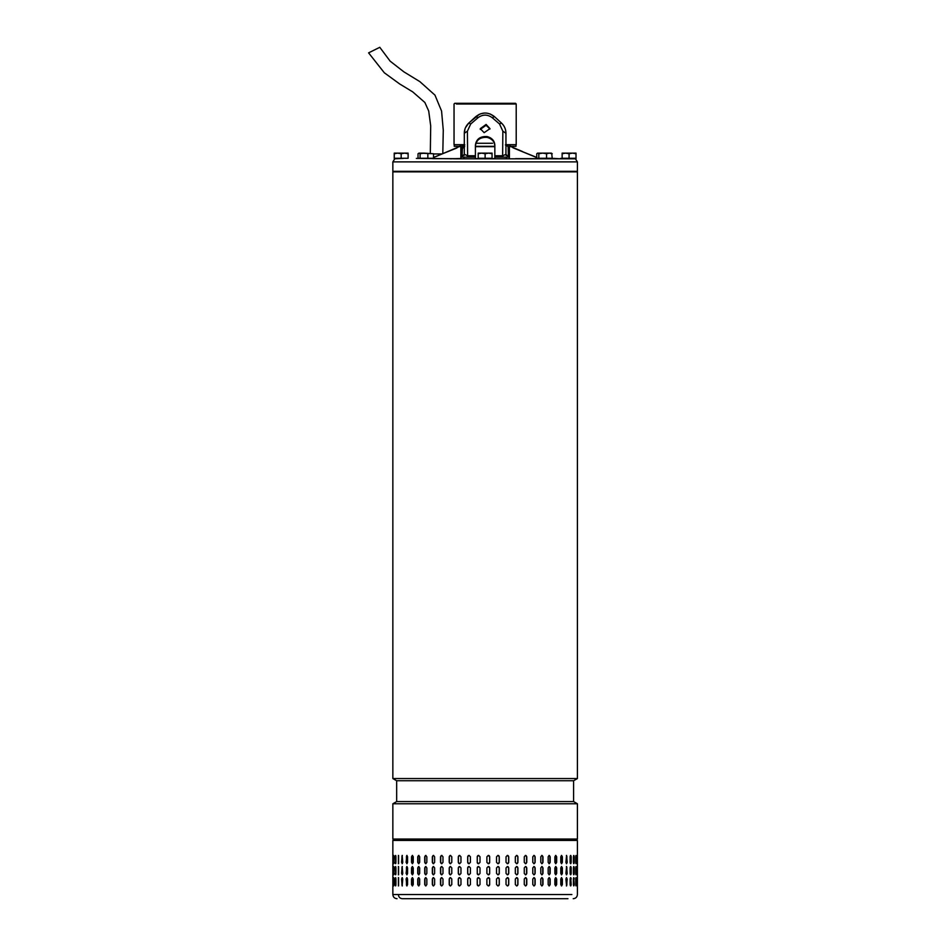 <?xml version="1.0" encoding="UTF-8"?>
<svg xmlns="http://www.w3.org/2000/svg" width="946" height="946" viewBox="0 0 946 946"><rect width="100%" height="100%" fill="white"/><g stroke="black" fill="none" stroke-linecap="round" stroke-linejoin="round"><path stroke-width="1.42" d="M368.739 52.787L379.784 47.3L390.142 61.159L403.883 71.849L419.87 81.628L434.971 95.144L441.569 111.049L443.272 130.205L442.799 153.583M577.403 171.865L392.85 171.865L392.85 778.546L577.403 778.546L577.403 171.865M396.67 780.746L396.67 801.569L573.583 801.569L573.583 780.746L396.67 780.746L392.85 778.546M394.979 803.769L392.85 803.769L392.85 839.031L577.403 839.031L577.403 803.769L394.979 803.769M397.013 898.7C394.482 898.452 393.098 897.068 392.85 894.538L398.396 894.538C398.621 897.068 399.933 898.452 402.31 898.7L567.943 898.7M515.322 879L516.622 877.604L517.923 879L517.923 884.545L516.622 885.929L515.322 884.545L515.322 879M526.768 879L526.768 884.545L525.515 885.929L524.273 884.545L524.273 879L525.515 877.604L526.591 879A1.384 1.253 90 0 0 525.432 877.616M535.14 879L535.14 884.545L533.97 885.929L532.787 884.545L532.787 879L533.97 877.604L534.928 879A1.384 1.183 90 0 0 533.863 877.616M542.98 879L542.98 884.545L541.892 885.929L540.793 884.545L540.793 879L541.892 877.604L542.72 879A1.384 1.1 90 0 0 541.762 877.616M550.17 879L550.17 884.545L549.177 885.929L548.172 884.545L548.172 879L549.177 877.604L549.886 879A1.384 0.993 90 0 0 549.035 877.628M556.662 879L556.662 884.545L555.775 885.929L554.876 884.545L554.876 879L555.775 877.604L556.343 879A1.384 0.887 90 0 0 555.609 877.628M562.362 879L562.362 884.545L561.593 885.929L560.801 884.545L560.801 879L561.593 877.604L562.019 879A1.384 0.78 90 0 0 561.416 877.64M567.21 879L566.571 885.929L565.909 879L566.571 877.604L566.855 879A1.384 0.65 90 0 0 566.394 877.663M570.462 885.834L570.793 879L571.171 884.545C570.84 886.331 570.485 886.331 570.131 884.545L570.131 879C570.485 877.202 570.84 877.202 571.171 879C570.84 877.202 570.485 877.202 570.131 879M570.793 884.545L571.171 884.545C570.84 886.331 570.485 886.331 570.131 884.545M573.607 885.728L573.796 879L574.187 884.545C573.938 886.331 573.69 886.331 573.418 884.545L573.418 879C573.678 877.202 573.938 877.202 574.187 879C573.938 877.202 573.678 877.202 573.418 879M573.796 884.545L574.187 884.545C573.938 886.331 573.69 886.331 573.418 884.545M575.783 885.314L575.818 879L576.22 884.545C576.067 886.331 575.913 886.331 575.736 884.545L575.736 879C575.913 877.202 576.067 877.202 576.22 879C576.067 877.202 575.913 877.202 575.736 879M575.818 884.545L576.22 884.545C576.067 886.331 575.913 886.331 575.736 884.545M577.261 879L577.261 884.545C577.202 886.331 577.143 886.331 577.072 884.545L577.072 879C577.143 877.202 577.202 877.202 577.261 879C577.202 877.202 577.143 877.202 577.072 879L577.261 879M577.261 884.545C577.202 886.331 577.143 886.331 577.072 884.545L577.261 884.545M402.771 879L402.156 885.929L401.565 879L402.156 877.604L402.771 879M407.584 879L407.584 884.545L406.839 885.929L406.106 879L406.839 877.604L407.584 879M413.236 879L413.236 884.545L412.373 885.929L411.522 884.545L411.522 879L412.373 877.604L413.236 879M419.669 879L419.669 884.545L418.7 885.929L417.742 884.545L417.742 879L418.7 877.604L419.669 879M426.835 879L426.835 884.545L425.759 885.929L424.707 884.545L424.707 879L425.759 877.604L426.835 879M434.628 879L434.628 884.545L433.469 885.929L432.334 884.545L432.334 879L433.469 877.604L434.628 879M442.976 879L442.976 884.545L441.747 885.929L440.529 884.545L440.529 879L441.747 877.604L442.976 879M451.786 879L451.786 884.545L450.497 885.929L449.22 884.545L449.22 879L450.497 877.604L451.786 879M460.962 879L460.962 884.545L459.626 885.929L458.302 884.545L458.302 879L459.626 877.604L460.962 879M470.41 879L470.41 884.545L469.039 885.929L467.679 884.545L467.679 879L469.039 877.604L470.41 879M480.012 879L480.012 884.545L478.629 885.929L477.245 884.545L477.245 879L478.629 877.604L480.012 879M488.278 885.929A1.384 1.384 90 0 0 489.65 884.545L489.65 879L489.673 884.545L488.278 885.929L486.894 884.545L486.894 879L488.278 877.604L489.673 879A1.384 1.384 90 0 0 488.278 877.604M499.275 879L499.275 884.545L497.903 885.929L496.532 884.545L496.532 879L497.903 877.604L499.216 879A1.384 1.372 90 0 0 497.88 877.604M508.735 879L508.735 884.545L507.387 885.929L506.039 884.545L506.039 879L507.387 877.604L508.629 879A1.384 1.348 90 0 0 507.34 877.604M515.322 873.442L515.322 867.896L516.622 866.512L517.923 867.896L517.923 873.442L516.622 874.837L515.322 873.442M524.273 873.442L524.273 867.896L525.515 866.512L526.768 867.896L526.768 873.442L525.515 874.837L524.273 873.442M532.787 873.442L532.787 867.896L533.97 866.512L535.14 867.896L535.14 873.442L533.97 874.837L532.787 873.442M540.793 873.442L540.793 867.896L541.892 866.512L542.98 867.896L542.98 873.442L541.892 874.837L540.793 873.442M548.172 873.442L548.172 867.896L549.177 866.512L550.17 867.896L550.17 873.442L549.177 874.837L548.172 873.442M554.876 873.442L554.876 867.896L555.775 866.512L556.662 867.896L556.662 873.442L555.775 874.837L554.876 873.442M560.801 873.442L560.801 867.896L561.593 866.512L562.362 867.896L562.362 873.442L561.593 874.837L560.801 873.442M565.909 873.442L566.571 866.512L567.21 873.442L566.571 874.837L565.909 873.442M570.131 873.442L570.131 867.896C570.485 866.098 570.84 866.098 571.171 867.896L571.171 873.442C570.84 875.239 570.485 875.239 570.131 873.442C570.485 875.239 570.84 875.239 571.171 873.442L570.462 866.607M570.131 867.896C570.485 866.098 570.84 866.098 571.171 867.896L570.793 867.896M573.418 873.442L573.418 867.896C573.678 866.098 573.938 866.098 574.187 867.896L574.187 873.442C573.938 875.239 573.69 875.239 573.418 873.442C573.69 875.239 573.938 875.239 574.187 873.442L573.607 866.713M573.418 867.896C573.678 866.098 573.938 866.098 574.187 867.896L573.796 867.896M575.736 873.442L575.736 867.896C575.913 866.098 576.067 866.098 576.22 867.896L576.22 873.442C576.067 875.239 575.913 875.239 575.736 873.442C575.913 875.239 576.067 875.239 576.22 873.442L575.783 867.127M575.736 867.896C575.913 866.098 576.067 866.098 576.22 867.896L575.818 867.896M577.072 873.442L577.072 867.896C577.143 866.098 577.202 866.098 577.261 867.896L577.261 873.442C577.202 875.239 577.143 875.239 577.072 873.442L577.261 873.442C577.202 875.239 577.143 875.239 577.072 873.442M577.072 867.896C577.143 866.098 577.202 866.098 577.261 867.896L577.072 867.896M401.565 873.442L402.156 866.512L402.771 873.442L402.156 874.837L401.932 873.442A1.384 0.603 -90 0 0 402.346 874.766M406.106 873.442L406.839 866.512L407.584 867.896L407.584 873.442L406.839 874.837L406.461 873.442A1.384 0.733 -90 0 0 407.017 874.79M411.522 873.442L411.522 867.896L412.373 866.512L413.236 867.896L413.236 873.442L412.373 874.837L411.841 873.442A1.384 0.851 -90 0 0 412.539 874.802M417.742 873.442L417.742 867.896L418.7 866.512L419.669 867.896L419.669 873.442L418.7 874.837L418.037 873.442A1.384 0.958 -90 0 0 418.853 874.813M424.707 873.442L424.707 867.896L425.759 866.512L426.835 867.896L426.835 873.442L425.759 874.837L424.967 873.442A1.384 1.064 -90 0 0 425.901 874.825M432.334 873.442L432.334 867.896L433.469 866.512L434.628 867.896L434.628 873.442L433.469 874.837L432.559 873.442A1.384 1.147 -90 0 0 433.587 874.825M440.529 873.442L440.529 867.896L441.747 866.512L442.976 867.896L442.976 873.442L441.747 874.837L440.718 873.442A1.384 1.23 -90 0 0 441.841 874.825M449.22 873.442L449.22 867.896L450.497 866.512L451.786 867.896L451.786 873.442L450.497 874.837L449.374 873.442A1.384 1.289 -90 0 0 450.58 874.825M458.302 873.442L458.302 867.896L459.626 866.512L460.962 867.896L460.962 873.442L459.626 874.837L458.408 873.442A1.384 1.336 -90 0 0 459.685 874.837M467.679 873.442L467.679 867.896L469.039 866.512L470.41 867.896L470.41 873.442L469.039 874.837L467.75 873.442A1.384 1.372 -90 0 0 469.074 874.837M478.641 866.512A1.384 1.384 -90 0 0 477.269 867.896L477.269 873.442L477.245 867.896L478.629 866.512L480.012 867.896L480.012 873.442L478.629 874.837L477.245 873.442A1.384 1.384 -90 0 0 478.641 874.837M486.894 873.442L486.894 867.896L488.278 866.512L489.673 867.896L489.673 873.442L488.278 874.837L486.894 873.442M496.532 873.442L496.532 867.896L497.903 866.512L499.275 867.896L499.275 873.442L497.903 874.837L496.532 873.442M506.039 873.442L506.039 867.896L507.387 866.512L508.735 867.896L508.735 873.442L507.387 874.837L506.039 873.442M515.322 862.35L515.322 856.792L516.622 855.409L517.923 856.792L517.923 862.35L516.622 863.733L515.322 862.35M524.273 862.35L524.273 856.792L525.515 855.409L526.768 856.792L526.768 862.35L525.515 863.733L524.273 862.35M532.787 862.35L532.787 856.792L533.97 855.409L535.14 856.792L535.14 862.35L533.97 863.733L532.787 862.35M540.793 862.35L540.793 856.792L541.892 855.409L542.98 856.792L542.98 862.35L541.892 863.733L540.793 862.35M548.172 862.35L548.172 856.792L549.177 855.409L550.17 856.792L550.17 862.35L549.177 863.733L548.172 862.35M554.876 862.35L554.876 856.792L555.775 855.409L556.662 856.792L556.662 862.35L555.775 863.733L554.876 862.35M560.801 862.35L560.801 856.792L561.593 855.409L562.362 856.792L562.362 862.35L561.593 863.733L560.801 862.35M565.909 862.35L566.571 855.409L567.21 862.35L566.571 863.733L565.909 862.35M570.131 862.35L570.131 856.792C570.485 855.007 570.84 855.007 571.171 856.792L571.171 862.35C570.84 864.136 570.485 864.136 570.131 862.35C570.485 864.136 570.84 864.136 571.171 862.35L570.462 855.503M570.131 856.792C570.485 855.007 570.84 855.007 571.171 856.792L570.793 856.792M573.418 862.35L573.418 856.792C573.678 855.007 573.938 855.007 574.187 856.792L574.187 862.35C573.938 864.136 573.69 864.136 573.418 862.35C573.69 864.136 573.938 864.136 574.187 862.35L573.607 855.61M573.418 856.792C573.678 855.007 573.938 855.007 574.187 856.792L573.796 856.792M575.736 862.35L575.736 856.792C575.913 855.007 576.067 855.007 576.22 856.792L576.22 862.35C576.067 864.136 575.913 864.136 575.736 862.35C575.913 864.136 576.067 864.136 576.22 862.35L575.783 856.024M575.736 856.792C575.913 855.007 576.067 855.007 576.22 856.792L575.818 856.792M577.072 862.35L577.072 856.792C577.143 855.007 577.202 855.007 577.261 856.792L577.261 862.35C577.202 864.136 577.143 864.136 577.072 862.35L577.261 862.35C577.202 864.136 577.143 864.136 577.072 862.35M577.072 856.792C577.143 855.007 577.202 855.007 577.261 856.792L577.072 856.792M401.565 862.35L402.156 855.409L402.771 862.35L402.156 863.733L401.932 862.35A1.384 0.603 -90 0 0 402.346 863.663M406.106 862.35L406.839 855.409L407.584 856.792L407.584 862.35L406.839 863.733L406.461 862.35A1.384 0.733 -90 0 0 407.017 863.686M411.522 862.35L411.522 856.792L412.373 855.409L413.236 856.792L413.236 862.35L412.373 863.733L411.841 862.35A1.384 0.851 -90 0 0 412.539 863.71M417.742 862.35L417.742 856.792L418.7 855.409L419.669 856.792L419.669 862.35L418.7 863.733L418.037 862.35A1.384 0.958 -90 0 0 418.853 863.71M424.707 862.35L424.707 856.792L425.759 855.409L426.835 856.792L426.835 862.35L425.759 863.733L424.967 862.35A1.384 1.064 -90 0 0 425.901 863.722M432.334 862.35L432.334 856.792L433.469 855.409L434.628 856.792L434.628 862.35L433.469 863.733L432.559 862.35A1.384 1.147 -90 0 0 433.587 863.722M440.529 862.35L440.529 856.792L441.747 855.409L442.976 856.792L442.976 862.35L441.747 863.733L440.718 862.35A1.384 1.23 -90 0 0 441.841 863.722M449.22 862.35L449.22 856.792L450.497 855.409L451.786 856.792L451.786 862.35L450.497 863.733L449.374 862.35A1.384 1.289 -90 0 0 450.58 863.733M458.302 862.35L458.302 856.792L459.626 855.409L460.962 856.792L460.962 862.35L459.626 863.733L458.408 862.35A1.384 1.336 -90 0 0 459.685 863.733M467.679 862.35L467.679 856.792L469.039 855.409L470.41 856.792L470.41 862.35L469.039 863.733L467.75 862.35A1.384 1.372 -90 0 0 469.074 863.733M478.641 855.409A1.384 1.384 -90 0 0 477.269 856.792L477.269 862.35L477.245 856.792L478.629 855.409L480.012 856.792L480.012 862.35L478.629 863.733L477.245 862.35A1.384 1.384 -90 0 0 478.641 863.733M486.894 862.35L486.894 856.792L488.278 855.409L489.673 856.792L489.673 862.35L488.278 863.733L486.894 862.35M496.532 862.35L496.532 856.792L497.903 855.409L499.275 856.792L499.275 862.35L497.903 863.733L496.532 862.35M506.039 862.35L506.039 856.792L507.387 855.409L508.735 856.792L508.735 862.35L507.387 863.733L506.039 862.35M398.396 855.409L398.396 863.733L398.396 855.409M398.396 866.512L398.396 874.837L398.396 866.512M398.396 877.604L398.396 885.929L398.396 877.604M395.783 855.681L395.641 862.35L395.251 856.792C395.463 855.007 395.688 855.007 395.925 856.792L395.925 862.35C395.688 864.136 395.463 864.136 395.251 862.35C395.463 864.136 395.688 864.136 395.925 862.35M395.641 856.792L395.251 856.792C395.463 855.007 395.688 855.007 395.925 856.792M393.56 862.35L393.56 856.792C393.678 855.007 393.796 855.007 393.938 856.792L393.938 862.35C393.796 864.136 393.678 864.136 393.56 862.35C393.678 864.136 393.796 864.136 393.938 862.35L393.56 862.35M393.56 856.792C393.678 855.007 393.796 855.007 393.938 856.792L393.56 856.792M392.862 862.35L392.862 856.792C392.886 855.007 392.921 855.007 392.957 856.792L392.957 862.35C392.921 864.136 392.886 864.136 392.862 862.35C392.886 864.136 392.921 864.136 392.957 862.35L392.862 862.35M392.862 856.792C392.886 855.007 392.921 855.007 392.957 856.792L392.862 856.792M395.783 866.784L395.641 873.442L395.251 867.896C395.463 866.098 395.688 866.098 395.925 867.896L395.925 873.442C395.688 875.239 395.463 875.239 395.251 873.442C395.463 875.239 395.688 875.239 395.925 873.442M395.641 867.896L395.251 867.896C395.463 866.098 395.688 866.098 395.925 867.896M393.56 873.442L393.56 867.896C393.678 866.098 393.796 866.098 393.938 867.896L393.938 873.442C393.796 875.239 393.678 875.239 393.56 873.442C393.678 875.239 393.796 875.239 393.938 873.442L393.56 873.442M393.56 867.896C393.678 866.098 393.796 866.098 393.938 867.896L393.56 867.896M392.862 873.442L392.862 867.896C392.886 866.098 392.921 866.098 392.957 867.896L392.957 873.442C392.921 875.239 392.886 875.239 392.862 873.442C392.886 875.239 392.921 875.239 392.957 873.442L392.862 873.442M392.862 867.896C392.886 866.098 392.921 866.098 392.957 867.896L392.862 867.896M395.925 879L395.925 884.545C395.688 886.331 395.463 886.331 395.251 884.545L395.251 879C395.463 877.202 395.688 877.202 395.925 879C395.688 877.202 395.463 877.202 395.251 879L395.783 885.657M395.925 884.545C395.688 886.331 395.463 886.331 395.251 884.545L395.641 884.545M393.938 879L393.938 884.545C393.796 886.331 393.678 886.331 393.56 884.545L393.56 879C393.678 877.202 393.796 877.202 393.938 879L393.56 879C393.678 877.202 393.796 877.202 393.938 879M393.938 884.545C393.796 886.331 393.678 886.331 393.56 884.545L393.938 884.545M392.957 879L392.957 884.545C392.921 886.331 392.886 886.331 392.862 884.545L392.862 879C392.886 877.202 392.921 877.202 392.957 879L392.862 879C392.886 877.202 392.921 877.202 392.957 879M392.957 884.545C392.921 886.331 392.886 886.331 392.862 884.545L392.957 884.545M507.34 863.733A1.384 1.348 90 0 0 508.629 862.35L508.629 856.792A1.384 1.348 90 0 0 507.34 855.409M497.88 863.733A1.384 1.372 90 0 0 499.216 862.35L499.216 856.792A1.384 1.372 90 0 0 497.88 855.409M488.278 863.733A1.384 1.384 90 0 0 489.65 862.35L489.65 856.792A1.384 1.384 90 0 0 488.278 855.409M469.074 855.409A1.384 1.372 -90 0 0 467.75 856.792L467.75 862.35M459.685 855.409A1.384 1.336 -90 0 0 458.408 856.792L458.408 862.35M450.58 855.409A1.384 1.289 -90 0 0 449.374 856.792L449.374 862.35M441.841 855.409A1.384 1.23 -90 0 0 440.718 856.792L440.718 862.35M433.587 855.409A1.384 1.147 -90 0 0 432.559 856.792L432.559 862.35M425.901 855.421A1.384 1.064 -90 0 0 424.967 856.792L424.967 862.35M418.853 855.421A1.384 0.958 -90 0 0 418.037 856.792L418.037 862.35M412.539 855.432A1.384 0.851 -90 0 0 411.841 856.792L411.841 862.35M407.017 855.444A1.384 0.733 -90 0 0 406.461 856.792L406.461 862.35M402.346 855.468A1.384 0.603 -90 0 0 401.932 856.792L401.932 862.35M395.641 862.35L395.783 863.462M575.783 863.107L575.818 862.35M573.607 863.532L573.796 862.35M570.462 863.639L570.793 862.35M566.394 863.674A1.384 0.65 90 0 0 566.855 862.35L566.855 856.792A1.384 0.65 90 0 0 566.394 855.468M561.416 863.698A1.384 0.78 90 0 0 562.019 862.35L562.019 856.792A1.384 0.78 90 0 0 561.416 855.444M555.609 863.71A1.384 0.887 90 0 0 556.343 862.35L556.343 856.792A1.384 0.887 90 0 0 555.609 855.432M549.035 863.722A1.384 0.993 90 0 0 549.886 862.35L549.886 856.792A1.384 0.993 90 0 0 549.035 855.421M541.762 863.722A1.384 1.1 90 0 0 542.72 862.35L542.72 856.792A1.384 1.1 90 0 0 541.762 855.421M533.863 863.722A1.384 1.183 90 0 0 534.928 862.35L534.928 856.792A1.384 1.183 90 0 0 533.863 855.409M525.432 863.733A1.384 1.253 90 0 0 526.591 862.35L526.591 856.792A1.384 1.253 90 0 0 525.432 855.409M516.551 863.733A1.384 1.301 90 0 0 517.793 862.35L517.793 856.792A1.384 1.301 90 0 0 516.551 855.409M507.34 874.837A1.384 1.348 90 0 0 508.629 873.442L508.629 867.896A1.384 1.348 90 0 0 507.34 866.512M497.88 874.837A1.384 1.372 90 0 0 499.216 873.442L499.216 867.896A1.384 1.372 90 0 0 497.88 866.512M488.278 874.837A1.384 1.384 90 0 0 489.65 873.442L489.65 867.896A1.384 1.384 90 0 0 488.278 866.512M469.074 866.512A1.384 1.372 -90 0 0 467.75 867.896L467.75 873.442M459.685 866.512A1.384 1.336 -90 0 0 458.408 867.896L458.408 873.442M450.58 866.512A1.384 1.289 -90 0 0 449.374 867.896L449.374 873.442M441.841 866.512A1.384 1.23 -90 0 0 440.718 867.896L440.718 873.442M433.587 866.512A1.384 1.147 -90 0 0 432.559 867.896L432.559 873.442M425.901 866.512A1.384 1.064 -90 0 0 424.967 867.896L424.967 873.442M418.853 866.524A1.384 0.958 -90 0 0 418.037 867.896L418.037 873.442M412.539 866.536A1.384 0.851 -90 0 0 411.841 867.896L411.841 873.442M407.017 866.548A1.384 0.733 -90 0 0 406.461 867.896L406.461 873.442M402.346 866.571A1.384 0.603 -90 0 0 401.932 867.896L401.932 873.442M395.641 873.442L395.783 874.553M575.783 874.21L575.818 873.442M573.607 874.636L573.796 873.442M570.462 874.731L570.793 873.442M566.394 874.778A1.384 0.65 90 0 0 566.855 873.442L566.855 867.896A1.384 0.65 90 0 0 566.394 866.56M561.416 874.802A1.384 0.78 90 0 0 562.019 873.442L562.019 867.896A1.384 0.78 90 0 0 561.416 866.536M555.609 874.813A1.384 0.887 90 0 0 556.343 873.442L556.343 867.896A1.384 0.887 90 0 0 555.609 866.524M549.035 874.813A1.384 0.993 90 0 0 549.886 873.442L549.886 867.896A1.384 0.993 90 0 0 549.035 866.524M541.762 874.825A1.384 1.1 90 0 0 542.72 873.442L542.72 867.896A1.384 1.1 90 0 0 541.762 866.512M533.863 874.825A1.384 1.183 90 0 0 534.928 873.442L534.928 867.896A1.384 1.183 90 0 0 533.863 866.512M525.432 874.825A1.384 1.253 90 0 0 526.591 873.442L526.591 867.896A1.384 1.253 90 0 0 525.432 866.512M516.551 874.825A1.384 1.301 90 0 0 517.793 873.442L517.793 867.896A1.384 1.301 90 0 0 516.551 866.512M507.34 885.929A1.384 1.348 90 0 0 508.629 884.545L508.629 879M497.88 885.929A1.384 1.372 90 0 0 499.216 884.545L499.216 879M478.641 877.604A1.384 1.384 -90 0 0 477.269 879L477.269 884.545A1.384 1.384 -90 0 0 478.641 885.929M469.074 877.604A1.384 1.372 -90 0 0 467.75 879L467.75 884.545A1.384 1.372 -90 0 0 469.074 885.929M459.685 877.604A1.384 1.336 -90 0 0 458.408 879L458.408 884.545A1.384 1.336 -90 0 0 459.685 885.929M450.58 877.616A1.384 1.289 -90 0 0 449.374 879L449.374 884.545A1.384 1.289 -90 0 0 450.58 885.929M441.841 877.616A1.384 1.23 -90 0 0 440.718 879L440.718 884.545A1.384 1.23 -90 0 0 441.841 885.929M433.587 877.616A1.384 1.147 -90 0 0 432.559 879L432.559 884.545A1.384 1.147 -90 0 0 433.587 885.929M425.901 877.616A1.384 1.064 -90 0 0 424.967 879L424.967 884.545A1.384 1.064 -90 0 0 425.901 885.917M418.853 877.628A1.384 0.958 -90 0 0 418.037 879L418.037 884.545A1.384 0.958 -90 0 0 418.853 885.917M412.539 877.64A1.384 0.851 -90 0 0 411.841 879L411.841 884.545A1.384 0.851 -90 0 0 412.539 885.905M407.017 877.652A1.384 0.733 -90 0 0 406.461 879L406.461 884.545A1.384 0.733 -90 0 0 407.017 885.894M402.346 877.675A1.384 0.603 -90 0 0 401.932 879L401.932 884.545A1.384 0.603 -90 0 0 402.346 885.87M395.783 877.888L395.641 879M575.818 879L575.783 878.231M573.796 879L573.607 877.805M570.793 879L570.462 877.711M566.394 885.882A1.384 0.65 90 0 0 566.855 884.545L566.855 879M561.416 885.894A1.384 0.78 90 0 0 562.019 884.545L562.019 879M555.609 885.917A1.384 0.887 90 0 0 556.343 884.545L556.343 879M549.035 885.917A1.384 0.993 90 0 0 549.886 884.545L549.886 879M541.762 885.929A1.384 1.1 90 0 0 542.72 884.545L542.72 879M533.863 885.929A1.384 1.183 90 0 0 534.928 884.545L534.928 879M525.432 885.929A1.384 1.253 90 0 0 526.591 884.545L526.591 879M516.551 885.929A1.384 1.301 90 0 0 517.793 884.545L517.793 879A1.384 1.301 90 0 0 516.551 877.604M398.585 855.527L398.585 863.603M398.585 866.631L398.585 874.707M398.585 877.734L398.585 885.811M398.396 894.538L571.857 894.538L398.396 894.538M403.327 158.396L394.234 158.81L394.234 153.122L397.71 153.122L394.234 153.749M408.116 153.749L404.64 153.122L408.116 153.122L408.116 158.266L394.234 158.266M401.175 158.266L401.175 153.749L397.71 153.122L404.64 153.122L401.175 153.749M467.052 157.154L467.62 155.759L475.412 155.759L475.412 145.093C476.323 139.038 480.213 136.189 487.095 136.567C491.908 137.856 494.498 140.706 494.841 145.093L494.841 158.81L475.412 158.81L478.191 158.81L478.191 153.122L481.656 153.122L478.191 153.749M492.062 153.749L488.597 153.122L492.062 153.122L492.062 158.266L478.191 158.266M485.121 158.266L485.121 153.749L481.656 153.122L488.597 153.122L485.121 153.749M509.728 144.667L516.209 144.667L516.209 104.001L456.41 104.001M464.238 144.667L454.045 144.667L454.045 104.001L454.742 103.315L515.511 103.315L516.209 104.001M464.119 145.01L460.844 145.01L460.844 158.81L416.358 158.396M485.121 158.81L574.352 158.81L485.121 158.81M392.85 161.872L392.85 171.309L577.403 171.309L577.403 161.872L392.85 161.872L394.624 159.094M562.137 158.396L560.505 158.396M560.505 158.81L562.137 158.81L562.137 153.122L565.613 153.122L562.137 153.749M553.895 158.396L537.553 158.266M553.989 158.81L560.458 158.81L553.989 158.396M494.841 157.154L506.323 157.154L506.323 158.81L537.553 158.81M460.844 158.467L450.438 158.81M441.9 153.962L433.505 153.962M536.749 157.58L513.453 148.002L536.749 157.426M513.453 148.002L512.07 147.115M460.844 145.01L460.844 146.334A5.546 5.546 0 0 0 458.219 147.091L433.505 157.58M456.8 148.002L433.505 157.426M509.563 146.654L510.674 146.654L509.22 146.323M494.841 146.323L475.412 146.323M461.033 146.323L459.579 146.654L460.844 146.606M460.844 146.394L460.241 146.654M427.84 153.749L427.84 158.266L433.505 158.266L433.505 153.749L419.066 153.122L418.026 153.749L418.026 158.266L420.095 158.266L420.095 153.749L419.066 153.122L418.026 153.749M510.19 144.667L510.19 146.323L509.409 146.334L509.409 144.667L509.409 158.467M510.19 146.323L515.996 146.323L515.996 144.667M506.323 157.154L509.409 157.154M489.969 129.023L486.114 125.274L480.272 129.413M486.114 124.446L489.981 128.656L484.139 132.688L480.272 128.656L486.114 124.446M475.412 145.932C476.323 139.878 480.213 137.028 487.095 137.395C491.908 138.695 494.498 141.545 494.841 145.932M454.246 144.667L454.246 146.323L460.063 146.323L460.063 144.667M460.844 146.571L460.063 146.323M485.121 143.272L488.715 143.272M492.547 143.272L475.897 143.272M509.421 144.667L506.015 144.667M464.309 146.323L462.996 146.323L464.309 146.323M460.844 156.906L461.861 156.906L462.097 146.665L464.368 145.01M509.409 146.571L509.409 146.334A5.546 5.546 0 0 1 512.034 147.091L522.476 151.537M505.826 145.01L508.144 146.665L508.392 156.906L509.409 156.906M460.844 157.154L475.412 157.154L467.49 156.457M453.867 158.81L475.412 158.81L475.412 155.759M462.097 156.87L462.44 148.238L464.711 146.571M502.846 131.175L502.633 155.759L505.944 154.375L508.712 157.154L505.944 154.375L505.944 133.256C505.885 129.224 504.384 125.818 501.439 123.027C504.419 125.924 505.921 129.33 505.944 133.256L502.846 131.175L499.559 124.009L492.18 117.659C487.474 114.277 482.779 114.277 478.073 117.659L470.694 124.009L467.407 131.175L467.62 155.759L464.309 154.293L461.542 157.154L464.309 154.375L464.309 133.256C464.332 129.318 465.834 125.913 468.814 123.027L465.479 127.698M464.841 144.915L463.8 145.495L464.309 144.064L462.097 146.665M465.006 128.928L464.309 133.256L467.407 131.175M508.144 146.665L505.944 144.064L506.465 145.518L505.377 144.927M464.309 154.375L464.072 155.499M478.191 158.81L475.412 158.715M467.868 157.154L467.963 155.759M464.309 147.399L462.44 148.238M478.073 117.659L475.755 116.665L468.814 123.027L479.35 114.289L475.755 116.665C481.999 111.853 488.254 111.853 494.498 116.665L501.439 123.027L499.559 124.009M480.757 113.733L484.518 113.035M490.087 113.946L494.368 116.547M505.944 154.375L506.181 155.499L505.944 154.375M494.841 158.81L494.841 157.048M494.841 155.759L502.633 155.759L503.201 157.154M470.694 124.009L468.814 123.027M494.498 116.665L492.18 117.659M427.84 158.266L420.095 158.266M420.095 153.749L423.962 153.122L433.505 153.749M423.962 153.122L418.983 153.122M551.672 153.264L552.228 158.266L536.749 158.266L536.749 153.749L537.789 153.122L536.749 153.749M538.818 158.266L538.818 153.749L537.553 153.122L542.697 153.122L538.818 153.749M546.563 158.266L546.563 153.749L542.697 153.122L549.39 153.122L546.563 153.749M552.228 153.749L549.39 153.122L551.187 153.122M576.019 153.749L572.543 153.122L576.019 153.122L576.019 158.81L562.137 158.81M576.019 158.266L562.137 158.266M569.078 158.266L569.078 153.749L565.613 153.122L572.543 153.122L569.078 153.749M573.241 898.7C575.771 898.452 577.155 897.068 577.403 894.538L577.403 840.415L392.85 840.415L394.234 839.031M432.7 158.656L454.79 158.656M475.412 158.656L478.191 158.656L475.412 158.656M492.062 158.656L494.841 158.656L492.062 158.656M515.464 158.656L537.553 158.656M494.841 146.654L475.412 146.654L494.841 146.654M464.309 146.654L462.18 146.654L464.309 146.654M464.309 146.051L463.386 146.051M509.409 145.01L506.134 145.01M464.309 146.571L462.464 146.571M463.93 157.154L463.93 158.81M368.597 52.858L384.313 72.771L399.65 83.946L412.669 91.845L424.849 102.452L428.704 111.001L430.702 125.913L430.312 153.122M396.67 801.569L392.85 803.769M573.583 780.746L577.403 778.546M573.583 801.569L577.403 803.769M577.403 840.415L576.019 839.031M392.85 894.538L392.85 840.415M511.833 146.323L511.833 146.985M577.403 161.872L575.617 159.094M447.777 151.537L456.268 148.037M514.104 148.084L512.034 147.103M458.42 146.323L458.42 146.985A5.546 5.546 0 0 0 458.219 147.091L456.149 148.084"/></g></svg>
